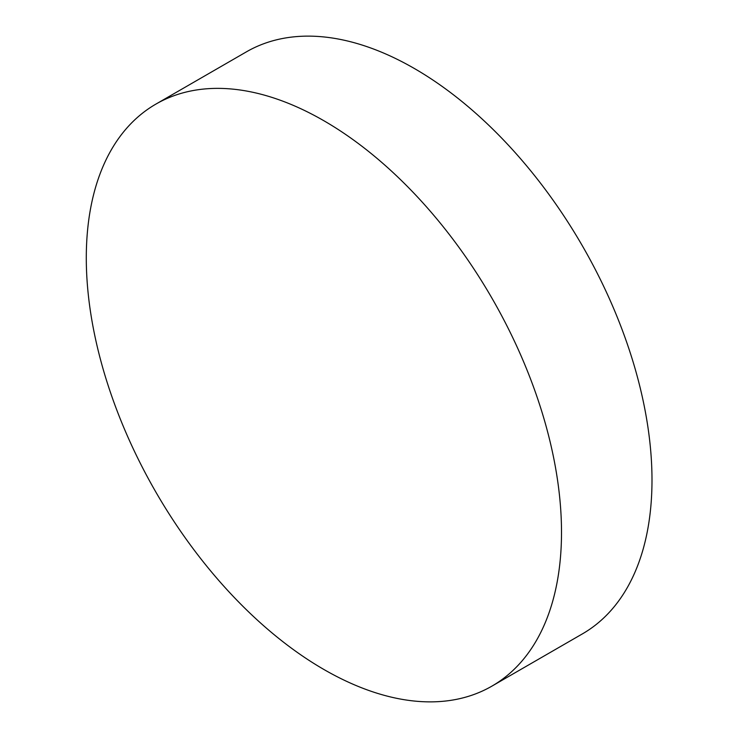<?xml version="1.0" encoding="UTF-8"?>
<svg xmlns="http://www.w3.org/2000/svg" width="738" height="738" viewBox="0 0 738 738"><rect width="100%" height="100%" fill="white"/><g stroke="black" fill="none" stroke-linecap="round" stroke-linejoin="round"><path stroke-width="1.11" d="M561.507 532.301A336.03 194.002 60 0 1 491.914 686.128A336.03 194.002 60 0 1 323.899 669.486A336.03 194.002 60 0 1 86.291 257.94A336.03 194.002 60 0 1 155.884 104.113A336.03 194.002 60 0 1 323.899 120.755A336.03 194.002 60 0 1 561.507 532.301M155.884 104.113L246.372 51.872A336.03 194.002 60 0 1 414.387 68.514A336.03 194.002 60 0 1 633.905 364.618A336.03 194.002 60 0 1 582.402 633.887L491.914 686.128"/></g></svg>
